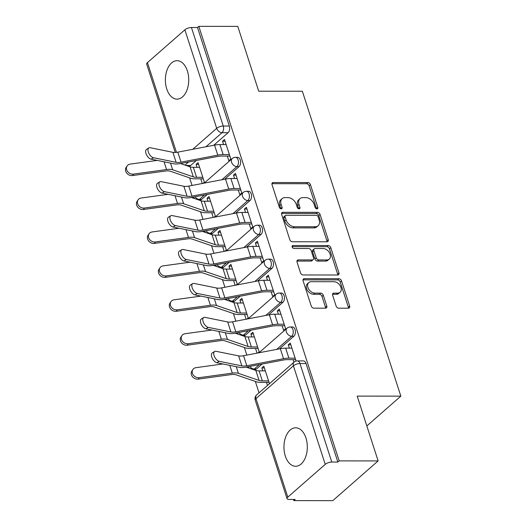 <?xml version="1.0" encoding="UTF-8"?>
<svg xmlns="http://www.w3.org/2000/svg" width="527" height="527" viewBox="0 0 527 527"><rect width="100%" height="100%" fill="white"/><g stroke="black" fill="none" stroke-linecap="round" stroke-linejoin="round"><path stroke-width="0.79" d="M316.925 208.87A1.693 1.186 48.8 0 0 317.557 208.652A1.693 1.186 48.8 0 0 317.788 207.381L310.462 184.7A2.418 1.693 48.8 0 0 307.854 182.559L273.269 182.533A2.418 1.693 48.8 0 0 272.367 182.849A2.418 1.693 48.8 0 0 272.037 184.667L279.363 207.348A1.693 1.186 48.8 0 0 281.194 208.844A1.693 1.186 48.8 0 0 281.826 208.62A1.693 1.186 48.8 0 0 282.057 207.348L281.108 204.417A7.74 5.422 48.8 0 1 282.156 198.6A7.74 5.422 48.8 0 1 285.048 197.585L287.926 197.592A7.74 5.422 48.8 0 1 296.286 204.43L297.235 207.361A1.693 1.186 48.8 0 0 299.059 208.857A1.693 1.186 48.8 0 0 299.692 208.639A1.693 1.186 48.8 0 0 299.922 207.361L298.974 204.43A7.74 5.422 48.8 0 1 300.021 198.613A7.74 5.422 48.8 0 1 302.913 197.605L305.798 197.605A7.74 5.422 48.8 0 1 314.151 204.443L315.1 207.374A1.693 1.186 48.8 0 0 316.925 208.87M316.529 208.811A1.693 1.186 48.8 0 0 316.463 208.54L309.138 185.853A2.418 1.693 48.8 0 0 306.53 183.719L271.952 183.692A2.418 1.693 48.8 0 0 271.939 183.692M280.799 208.784A1.693 1.186 48.8 0 0 280.733 208.508L279.784 205.57L281.108 204.417M298.664 208.797A1.693 1.186 48.8 0 0 298.598 208.521L297.65 205.589L298.974 204.43M187.368 70.881A19.222 11.673 -90 0 0 177.079 60.697A19.222 11.673 -90 0 0 166.749 88.951A19.222 11.673 -90 0 0 177.046 99.135A19.222 11.673 -90 0 0 187.368 70.881M305.95 438.003A19.222 11.673 -90 0 0 295.654 427.812A19.222 11.673 -90 0 0 285.324 456.066A19.222 11.673 -90 0 0 295.621 466.257A19.222 11.673 -90 0 0 305.95 438.003M336.114 306.049A2.418 1.693 48.8 0 0 338.729 308.183L348.433 308.196A2.418 1.693 48.8 0 0 349.335 307.88A2.418 1.693 48.8 0 0 349.664 306.062L341.522 280.871A2.418 1.693 48.8 0 0 338.914 278.73L304.336 278.704A2.418 1.693 48.8 0 0 303.427 279.02A2.418 1.693 48.8 0 0 303.104 280.838L311.24 306.029A2.418 1.693 48.8 0 0 313.848 308.163L325.567 308.176A2.418 1.693 48.8 0 0 326.47 307.86A2.418 1.693 48.8 0 0 326.799 306.042L323.315 295.258A2.418 1.693 48.8 0 0 320.706 293.124L314.896 293.117A6.469 4.532 48.8 0 1 308.605 288.961A6.469 4.532 48.8 0 1 308.789 282.544A6.469 4.532 48.8 0 1 311.207 281.695L333.973 281.714A6.469 4.532 48.8 0 1 340.258 285.878A6.469 4.532 48.8 0 1 340.08 292.294A6.469 4.532 48.8 0 1 337.662 293.137L333.868 293.137A2.418 1.693 48.8 0 0 332.965 293.453A2.418 1.693 48.8 0 0 332.636 295.265L336.114 306.049M198.824 26.35L237.776 26.383L258.704 91.197L302.353 91.23L400.836 396.146L357.194 396.113L378.129 460.921L339.177 460.888L198.824 26.35L197.5 27.509L191.433 27.503L223.257 126.025A4.927 2.991 90 0 1 222.019 132.692L205.945 146.776M326.984 241.801A2.418 1.693 48.8 0 0 327.893 241.485A2.418 1.693 48.8 0 0 328.216 239.666L320.08 214.476A2.418 1.693 48.8 0 0 317.471 212.341L282.887 212.315A2.418 1.693 48.8 0 0 281.985 212.625A2.418 1.693 48.8 0 0 281.655 214.443L289.791 239.633A2.418 1.693 48.8 0 0 292.406 241.774L326.984 241.801M330.804 247.677L338.94 272.861A2.418 1.693 48.8 0 1 338.611 274.679A2.418 1.693 48.8 0 1 337.708 274.995L303.124 274.969A2.418 1.693 48.8 0 1 300.515 272.834L297.03 262.051A2.418 1.693 48.8 0 1 297.36 260.233A2.418 1.693 48.8 0 1 298.262 259.916L312.287 259.93A2.418 1.693 48.8 0 0 313.196 259.613A2.418 1.693 48.8 0 0 313.519 257.795L311.213 250.648A2.418 1.693 48.8 0 0 308.598 248.507L294 248.494A1.693 1.186 48.8 0 1 292.353 247.407A1.693 1.186 48.8 0 1 292.399 245.727A1.693 1.186 48.8 0 1 293.032 245.51L328.189 245.536A2.418 1.693 48.8 0 1 330.804 247.677L329.48 248.83L337.616 274.02L338.94 272.861M378.129 460.921L332.787 500.65L293.835 500.617L293.46 499.458M189.588 177.849L192.045 185.451M200.543 211.775L203 219.384M211.505 245.707L213.962 253.309M222.46 279.633L224.917 287.241M233.421 313.558L235.879 321.167M244.376 347.491L246.834 355.093M255.338 381.416L259.027 392.839M339.177 460.888L337.853 462.047L331.786 462.041A4.927 1.844 162.1 0 0 325.231 464.353L287.821 497.132A4.927 1.844 162.1 0 0 287.044 498.654A4.927 1.844 162.1 0 0 289.092 499.451L295.16 499.458L293.835 500.617M197.5 27.509L229.324 126.032A4.927 2.991 90 0 1 228.086 132.699L213.712 145.287M196.347 160.504L190.675 165.471L186.044 165.471M175.227 152.468L146.69 64.11A4.927 1.844 -17.9 0 1 147.468 62.594L184.878 29.815A4.927 1.844 -17.9 0 1 191.433 27.503M203.086 183.343L204.39 182.197L198.066 162.626L196.084 164.365L198.626 164.365M227.328 156.091L228.843 160.775L230.826 159.035L224.502 139.464L222.519 141.196L225.069 141.203M238.29 190.016L239.805 194.7L241.788 192.961L235.464 173.39L233.481 175.129L236.024 175.129M214.041 217.269L215.345 216.129L209.028 196.551L207.045 198.29L209.588 198.297M249.245 223.949L250.76 228.626L252.743 226.893L246.419 207.315L244.436 209.054L246.985 209.054M225.003 251.201L226.307 250.055L219.983 230.483L218 232.223L220.543 232.223M260.206 257.874L261.721 262.558L263.704 260.819L257.38 241.247L255.397 242.98L257.94 242.987M235.958 285.127L237.262 283.987L230.945 264.409L228.962 266.148L231.505 266.148M271.168 291.8L272.676 296.484L274.659 294.745L268.335 275.173L266.352 276.912L268.902 276.912M246.919 319.052L248.224 317.913L241.9 298.341L239.917 300.074L242.466 300.08M282.123 325.732L283.638 330.416L285.621 328.677L279.297 309.099L277.314 310.838L279.857 310.844M257.874 352.985L259.179 351.838L252.861 332.267L250.878 334.006L253.421 334.006M296.082 361.067L290.252 343.031L288.269 344.77L290.818 344.77M269.468 383.689L263.816 366.193L261.833 367.932L264.383 367.932M293.835 336.266L291.681 336.266A4.927 2.991 90 0 0 293.183 330.719A4.927 2.991 90 0 0 290.285 326.984L292.432 326.984A4.927 2.991 -90 0 1 295.337 330.719A4.927 2.991 -90 0 1 293.835 336.266L279.462 348.854M262.097 364.071L256.425 369.045L254.277 369.038A4.927 2.991 90 0 1 253.322 369.559M282.88 302.333L280.726 302.333A4.927 2.991 90 0 0 282.222 296.793A4.927 2.991 90 0 0 279.323 293.058L281.477 293.058A4.927 2.991 -90 0 1 284.376 296.793A4.927 2.991 -90 0 1 282.88 302.333L268.507 314.929M251.142 330.146L245.47 335.113L243.316 335.113A4.927 2.991 90 0 1 242.361 335.633M271.919 268.408L269.765 268.408A4.927 2.991 90 0 0 271.267 262.861A4.927 2.991 90 0 0 268.368 259.126L270.516 259.132A4.927 2.991 -90 0 1 273.421 262.868A4.927 2.991 -90 0 1 271.919 268.408L257.545 281.003M240.18 296.22L234.508 301.187L232.361 301.187A4.927 2.991 90 0 1 231.406 301.707M260.957 234.482L258.81 234.475A4.927 2.991 90 0 0 260.305 228.935A4.927 2.991 90 0 0 257.407 225.2L259.561 225.2A4.927 2.991 -90 0 1 262.459 228.935A4.927 2.991 -90 0 1 260.957 234.482L246.59 247.071M229.225 262.288L223.553 267.261L221.399 267.255A4.927 2.991 90 0 1 220.444 267.775M250.002 200.55L247.848 200.55A4.927 2.991 90 0 0 249.35 195.01A4.927 2.991 90 0 0 246.445 191.275L248.599 191.275A4.927 2.991 -90 0 1 251.504 195.01A4.927 2.991 -90 0 1 250.002 200.55L235.628 213.145M218.264 228.362L212.592 233.329L210.438 233.329A4.927 2.991 90 0 1 209.489 233.85M239.041 166.624L236.893 166.624A4.927 2.991 90 0 0 238.388 161.078A4.927 2.991 90 0 0 235.49 157.342L237.644 157.349A4.927 2.991 -90 0 1 240.543 161.084A4.927 2.991 -90 0 1 239.041 166.624L224.673 179.22M207.309 194.43L201.637 199.404L199.483 199.404A4.927 2.991 90 0 1 198.527 199.924M400.836 396.146L366.832 425.948M261.833 367.932L262.789 370.876M266.504 382.385L267.485 385.428M196.084 164.365L197.032 167.309M200.754 178.818L202.263 183.501M207.045 198.29L207.994 201.235M211.709 212.75L213.224 217.427M218 232.223L218.955 235.161M222.671 246.676L224.179 251.359M228.962 266.148L229.91 269.093M233.626 280.601L235.141 285.285M239.917 300.074L240.872 303.018M244.587 314.533L246.102 319.21M250.878 334.006L251.827 336.951M255.549 348.459L257.057 353.143M222.519 141.196L223.613 144.576M253.487 369.618L255.015 369.618A4.927 2.991 -90 0 0 256.425 369.045M242.532 335.692L244.06 335.692A4.927 2.991 -90 0 0 245.47 335.113M231.57 301.76L233.099 301.767A4.927 2.991 -90 0 0 234.508 301.187M220.615 267.835L222.144 267.835A4.927 2.991 -90 0 0 223.553 267.261M209.654 233.909L211.182 233.909A4.927 2.991 -90 0 0 212.592 233.329M198.699 199.977L200.227 199.983A4.927 2.991 -90 0 0 201.637 199.404M337.853 462.047L306.035 363.525A4.927 2.991 -90 0 0 303.394 360.916L297.327 360.909A4.927 2.991 90 0 1 299.968 363.518L331.786 462.041M187.737 166.051L189.265 166.051A4.927 2.991 -90 0 0 190.675 165.471M233.481 175.129L234.568 178.508M244.436 209.054L245.529 212.434M255.397 242.98L256.491 246.359M266.352 276.912L267.446 280.292M277.314 310.838L278.408 314.217M288.269 344.77L289.363 348.143M293.084 359.658L293.921 362.266M300.021 198.613L298.697 199.773A7.74 5.422 48.8 0 0 297.65 205.589M282.156 198.6L280.832 199.759A7.74 5.422 48.8 0 0 279.784 205.57M326.997 241.801A2.418 1.693 48.8 0 0 326.898 240.826L318.763 215.635A2.418 1.693 48.8 0 0 316.147 213.501L281.57 213.468A2.418 1.693 48.8 0 0 281.556 213.468M318.15 216.821A1.693 1.186 48.8 0 0 316.325 215.326L285.97 215.306A1.693 1.186 48.8 0 0 285.338 215.523A1.693 1.186 48.8 0 0 285.107 216.795L286.108 219.891A7.74 5.422 48.8 0 0 294.461 226.729L315.205 226.748A7.74 5.422 48.8 0 0 318.104 225.734A7.74 5.422 48.8 0 0 319.151 219.917L318.15 216.821M285.338 215.523L284.013 216.683A1.693 1.186 48.8 0 0 283.783 217.954L285.107 216.795M318.104 225.734L316.78 226.893A7.74 5.422 48.8 0 1 313.888 227.901L293.137 227.888A7.74 5.422 48.8 0 1 284.784 221.05L283.783 217.954M337.721 274.995A2.418 1.693 48.8 0 0 337.616 274.02M298.262 259.916L296.945 261.076A2.418 1.693 48.8 0 0 296.932 261.076L310.97 261.089A2.418 1.693 48.8 0 0 311.872 260.773L313.196 259.613M292.096 246.669L326.872 246.695L328.189 245.536M326.845 259.943A6.469 4.532 48.8 0 0 329.263 259.1A6.469 4.532 48.8 0 0 329.441 252.683A6.469 4.532 48.8 0 0 323.156 248.52L315.133 248.513A2.418 1.693 48.8 0 0 314.23 248.83A2.418 1.693 48.8 0 0 313.901 250.648L316.213 257.802A2.418 1.693 48.8 0 0 318.822 259.936L326.845 259.943L325.521 261.102A6.469 4.532 48.8 0 0 327.939 260.259L329.263 259.1M314.23 248.83L312.906 249.989A2.418 1.693 48.8 0 0 312.577 251.807L313.901 250.648M325.521 261.102L317.498 261.096A2.418 1.693 48.8 0 1 314.889 258.955L312.577 251.807M329.48 248.83A2.418 1.693 48.8 0 0 326.872 246.695M340.08 292.294L338.756 293.453A6.469 4.532 48.8 0 1 336.338 294.297L332.544 294.29A2.418 1.693 48.8 0 0 332.53 294.29L333.868 293.137M308.789 282.544L307.465 283.697A6.469 4.532 48.8 0 0 307.287 290.12A6.469 4.532 48.8 0 0 313.572 294.277L314.896 293.117M325.581 308.176A2.418 1.693 48.8 0 0 325.475 307.201L321.997 296.418A2.418 1.693 48.8 0 0 319.382 294.283L313.572 294.277M348.439 308.196A2.418 1.693 48.8 0 0 348.34 307.221L340.205 282.031A2.418 1.693 48.8 0 0 337.59 279.89L303.012 279.863A2.418 1.693 48.8 0 0 302.999 279.863M132.481 175.557A5.665 4.75 -146.1 0 1 126.671 173.054A5.665 4.75 -146.1 0 1 126.164 167.395L127.139 165.939A5.665 4.75 33.9 0 0 127.646 171.604A5.665 4.75 33.9 0 0 133.456 174.108L132.481 175.557L165.59 171.005A9.117 3.406 162.1 0 1 170.102 171.176L190.767 178.251A15.527 5.804 -17.9 0 0 194.858 178.811L203.297 178.824M157.151 160.399L130.222 164.101A5.665 4.75 33.9 0 0 127.139 165.939M199.581 167.309L193.343 167.303A12.319 4.605 -17.9 0 1 190.095 166.861L180.425 163.548A12.319 4.605 -17.9 0 1 173.791 163.778L151.13 159.174A5.665 2.905 -121.8 0 1 146.44 154.595A5.665 2.905 -121.8 0 1 146.526 149.358L148.864 147.909A5.665 2.905 58.2 0 0 148.772 153.14A5.665 2.905 58.2 0 0 153.469 157.725L151.13 159.174M202.809 177.316L196.571 177.309A12.319 4.605 -17.9 0 1 193.33 176.861L172.665 169.793A12.319 4.605 162.1 0 0 166.565 169.556L133.456 174.108M226.155 144.582L219.917 144.576A15.527 5.804 162.1 0 0 214.555 145.129L177.803 152.151A9.117 3.406 -17.9 0 1 172.896 152.323L150.235 147.718A5.665 2.905 58.2 0 0 148.864 147.909M229.877 156.091L221.432 156.084A12.319 4.605 162.1 0 0 217.177 156.526L180.425 163.548M229.39 154.582L223.152 154.576A15.527 5.804 162.1 0 0 217.789 155.129L181.038 162.158A9.117 3.406 -17.9 0 1 176.13 162.323L153.469 157.725M143.436 209.482A5.665 4.75 -146.1 0 1 137.626 206.979A5.665 4.75 -146.1 0 1 137.119 201.321L138.094 199.871A5.665 4.75 33.9 0 0 138.601 205.53A5.665 4.75 33.9 0 0 144.411 208.033L143.436 209.482L176.545 204.931A9.117 3.406 162.1 0 1 181.064 205.108L201.722 212.183A15.527 5.804 -17.9 0 0 205.813 212.743L214.258 212.75M168.113 194.325L141.183 198.027A5.665 4.75 33.9 0 0 138.094 199.871M210.536 201.235L204.298 201.235A12.319 4.605 -17.9 0 1 201.057 200.787L191.387 197.473M213.771 211.241L207.533 211.235A12.319 4.605 -17.9 0 1 204.285 210.793L183.627 203.718A12.319 4.605 162.1 0 0 177.52 203.481L144.411 208.033M154.398 243.415A5.665 4.75 -146.1 0 1 148.588 240.911A5.665 4.75 -146.1 0 1 148.08 235.246L149.055 233.797A5.665 4.75 33.9 0 0 149.563 239.456A5.665 4.75 33.9 0 0 155.373 241.959L154.398 243.415L187.507 238.863A9.117 3.406 162.1 0 1 192.019 239.034L212.684 246.109A15.527 5.804 -17.9 0 0 216.775 246.669L225.213 246.676M179.068 228.257L152.138 231.959A5.665 4.75 33.9 0 0 149.055 233.797M221.498 235.167L215.26 235.161A12.319 4.605 -17.9 0 1 212.012 234.713L202.342 231.406A12.319 4.605 -17.9 0 1 195.708 231.63L173.047 227.032A5.665 2.905 -121.8 0 1 168.357 222.447A5.665 2.905 -121.8 0 1 168.442 217.216L170.781 215.767A5.665 2.905 58.2 0 0 170.689 220.997A5.665 2.905 58.2 0 0 175.386 225.582L173.047 227.032M224.726 245.167L218.488 245.167A12.319 4.605 -17.9 0 1 215.247 244.719L194.582 237.644A12.319 4.605 162.1 0 0 188.482 237.407L155.373 241.959M237.117 178.508L230.879 178.501A15.527 5.804 162.1 0 0 225.516 179.055L188.765 186.084A9.117 3.406 -17.9 0 1 183.857 186.248L161.196 181.65A5.665 2.905 58.2 0 0 159.819 181.835A5.665 2.905 58.2 0 0 159.734 187.072A5.665 2.905 58.2 0 0 164.424 191.65L162.092 193.106A5.665 2.905 -121.8 0 1 157.395 188.521A5.665 2.905 -121.8 0 1 157.481 183.284L159.819 181.835M240.832 190.016L232.394 190.01A12.319 4.605 162.1 0 0 228.138 190.451L191.38 197.48A12.319 4.605 -17.9 0 1 184.753 197.704L162.092 193.106M240.345 188.514L234.107 188.508A15.527 5.804 162.1 0 0 228.751 189.061L191.993 196.084A9.117 3.406 -17.9 0 1 187.092 196.255L164.424 191.65M248.072 212.434L241.834 212.434A15.527 5.804 162.1 0 0 236.478 212.98L199.72 220.009A9.117 3.406 -17.9 0 1 194.819 220.174L172.151 215.576A5.665 2.905 58.2 0 0 170.781 215.767M251.794 223.949L243.349 223.942A12.319 4.605 162.1 0 0 239.093 224.377L202.342 231.406M251.307 222.44L245.068 222.434A15.527 5.804 162.1 0 0 239.706 222.987L202.954 230.016A9.117 3.406 -17.9 0 1 198.047 230.18L175.386 225.582M165.353 277.34A5.665 4.75 -146.1 0 1 159.543 274.837A5.665 4.75 -146.1 0 1 159.035 269.178L160.01 267.723A5.665 4.75 33.9 0 0 160.518 273.388A5.665 4.75 33.9 0 0 166.328 275.891L165.353 277.34L198.462 272.788A9.117 3.406 162.1 0 1 202.981 272.966L223.639 280.035A15.527 5.804 -17.9 0 0 227.73 280.601L236.175 280.608M190.03 262.183L163.1 265.885A5.665 4.75 33.9 0 0 160.01 267.723M232.453 269.093L226.215 269.086A12.319 4.605 -17.9 0 1 222.974 268.645L213.303 265.331A12.319 4.605 -17.9 0 1 206.67 265.562L184.009 260.957A5.665 2.905 -121.8 0 1 179.312 256.379A5.665 2.905 -121.8 0 1 179.397 251.142L181.736 249.693A5.665 2.905 58.2 0 0 181.65 254.93A5.665 2.905 58.2 0 0 186.341 259.508L184.009 260.957M235.688 279.099L229.449 279.093A12.319 4.605 -17.9 0 1 226.202 278.645L205.543 271.576A12.319 4.605 162.1 0 0 199.437 271.339L166.328 275.891M176.314 311.266A5.665 4.75 -146.1 0 1 170.504 308.763A5.665 4.75 -146.1 0 1 169.997 303.104L170.972 301.655A5.665 4.75 33.9 0 0 171.479 307.313A5.665 4.75 33.9 0 0 177.289 309.817L176.314 311.266L209.423 306.714A9.117 3.406 162.1 0 1 213.936 306.892L234.601 313.967A15.527 5.804 -17.9 0 0 238.691 314.527L247.13 314.533M200.985 296.108L174.055 299.81A5.665 4.75 33.9 0 0 170.972 301.655M243.415 303.018L237.176 303.018A12.319 4.605 -17.9 0 1 233.929 302.57L224.258 299.264A12.319 4.605 -17.9 0 1 217.631 299.488L194.964 294.889A5.665 2.905 -121.8 0 1 190.273 290.305A5.665 2.905 -121.8 0 1 190.359 285.074L192.698 283.618A5.665 2.905 58.2 0 0 192.612 288.855A5.665 2.905 58.2 0 0 197.302 293.44L194.964 294.889M246.643 313.025L240.411 313.018A12.319 4.605 -17.9 0 1 237.163 312.577L216.498 305.502A12.319 4.605 162.1 0 0 210.398 305.265L177.289 309.817M187.269 345.198A5.665 4.75 -146.1 0 1 181.459 342.695A5.665 4.75 -146.1 0 1 180.952 337.03L181.927 335.58A5.665 4.75 33.9 0 0 182.441 341.246A5.665 4.75 33.9 0 0 188.244 343.742L187.269 345.198L220.378 340.646A9.117 3.406 162.1 0 1 224.897 340.817L245.556 347.892A15.527 5.804 -17.9 0 0 249.646 348.452L258.092 348.459M211.946 330.04L185.017 333.743A5.665 4.75 33.9 0 0 181.927 335.58M254.37 336.951L248.138 336.944A12.319 4.605 -17.9 0 1 244.89 336.496L235.22 333.189A12.319 4.605 -17.9 0 1 228.586 333.413L205.925 328.815A5.665 2.905 -121.8 0 1 201.228 324.23A5.665 2.905 -121.8 0 1 201.321 319L203.653 317.55A5.665 2.905 58.2 0 0 203.567 322.781A5.665 2.905 58.2 0 0 208.257 327.366L205.925 328.815M257.604 346.957L251.366 346.95A12.319 4.605 -17.9 0 1 248.118 346.502L227.46 339.428A12.319 4.605 162.1 0 0 221.353 339.19L188.244 343.742M259.034 246.366L252.795 246.359A15.527 5.804 162.1 0 0 247.433 246.913L210.681 253.935A9.117 3.406 -17.9 0 1 205.774 254.106L183.113 249.502A5.665 2.905 58.2 0 0 181.736 249.693M262.749 257.874L254.31 257.868A12.319 4.605 162.1 0 0 250.055 258.309L213.297 265.331M262.262 256.366L256.03 256.366A15.527 5.804 162.1 0 0 250.668 256.919L213.909 263.941A9.117 3.406 -17.9 0 1 209.008 264.106L186.341 259.508M269.989 280.292L263.757 280.285A15.527 5.804 162.1 0 0 258.395 280.838L221.636 287.867A9.117 3.406 -17.9 0 1 216.735 288.032L194.068 283.434A5.665 2.905 58.2 0 0 192.698 283.618M273.711 291.806L265.265 291.8A12.319 4.605 162.1 0 0 261.01 292.235L224.258 299.264M273.223 290.298L266.985 290.291A15.527 5.804 162.1 0 0 261.623 290.845L224.871 297.867A9.117 3.406 -17.9 0 1 219.963 298.038L197.302 293.44M280.95 314.217L274.712 314.217A15.527 5.804 162.1 0 0 269.35 314.771L232.598 321.793A9.117 3.406 -17.9 0 1 227.69 321.957L205.029 317.359A5.665 2.905 58.2 0 0 203.653 317.55M284.666 325.732L276.227 325.726A12.319 4.605 162.1 0 0 271.972 326.167L235.22 333.189M284.178 324.224L277.946 324.217A15.527 5.804 162.1 0 0 272.584 324.77L235.826 331.799A9.117 3.406 -17.9 0 1 230.925 331.964L208.257 327.366M198.231 379.124A5.665 4.75 -146.1 0 1 192.421 376.621A5.665 4.75 -146.1 0 1 191.914 370.962L192.889 369.506A5.665 4.75 33.9 0 0 193.396 375.171A5.665 4.75 33.9 0 0 199.206 377.675L198.231 379.124L231.34 374.572A9.117 3.406 162.1 0 1 235.852 374.75L256.517 381.818A15.527 5.804 -17.9 0 0 260.608 382.385L269.047 382.391M222.901 363.966L195.972 367.668A5.665 4.75 33.9 0 0 192.889 369.506M265.331 370.876L259.093 370.87A12.319 4.605 -17.9 0 1 255.845 370.428L246.175 367.115A12.319 4.605 -17.9 0 1 239.548 367.345L216.88 362.741A5.665 2.905 -121.8 0 1 212.19 358.162A5.665 2.905 -121.8 0 1 212.276 352.925L214.614 351.476A5.665 2.905 58.2 0 0 214.529 356.713A5.665 2.905 58.2 0 0 219.219 361.291L216.88 362.741M268.559 380.883L262.327 380.876A12.319 4.605 -17.9 0 1 259.08 380.428L238.415 373.36A12.319 4.605 162.1 0 0 232.315 373.123L199.206 377.675M291.905 348.149L285.674 348.143A15.527 5.804 162.1 0 0 280.311 348.696L243.553 355.718A9.117 3.406 -17.9 0 1 238.652 355.89L215.984 351.292A5.665 2.905 58.2 0 0 214.614 351.476M295.627 359.658L287.182 359.651A12.319 4.605 162.1 0 0 282.927 360.093L246.175 367.115M295.14 358.149L288.901 358.149A15.527 5.804 162.1 0 0 283.539 358.703L246.788 365.725A9.117 3.406 -17.9 0 1 241.88 365.896L219.219 361.291M316.463 208.54L317.788 207.381M280.733 208.508L282.057 207.348M298.598 208.521L299.922 207.361M325.231 464.353L293.407 365.837L255.997 398.61L287.821 497.132M228.086 132.699L222.019 132.692A4.927 3.452 48.8 0 1 216.696 128.338L184.878 29.815M188.58 161.993L185.01 165.116M192.79 149.286L216.696 128.338A4.927 1.844 -17.9 0 1 223.257 126.025L229.324 126.032M147.468 62.594L176.466 152.362M290.285 326.984A4.927 4.927 0 0 0 287.031 328.209A4.927 3.452 -131.2 0 0 286.365 331.911A4.927 3.452 -131.2 0 0 291.681 336.266L276.708 349.381M259.343 364.598L254.277 369.038A4.927 3.452 -131.2 0 1 249.838 366.417M279.323 293.058A4.927 4.927 0 0 0 276.069 294.277A4.927 3.452 -131.2 0 0 275.404 297.979A4.927 3.452 -131.2 0 0 280.726 302.333L265.746 315.456M248.382 330.673L243.316 335.113A4.927 3.452 -131.2 0 1 238.876 332.491M268.368 259.126A4.927 4.927 0 0 0 265.114 260.351A4.927 3.452 -131.2 0 0 264.449 264.053A4.927 3.452 -131.2 0 0 269.765 268.408L254.791 281.53M237.427 296.747L232.361 301.187A4.927 3.452 -131.2 0 1 227.921 298.559M257.407 225.2A4.927 4.927 0 0 0 254.152 226.419A4.927 3.452 -131.2 0 0 253.487 230.128A4.927 3.452 -131.2 0 0 258.81 234.475L243.83 247.598M226.465 262.815L221.399 267.255A4.927 3.452 -131.2 0 1 216.959 264.633M246.445 191.275A4.927 4.927 0 0 0 243.197 192.493A4.927 3.452 -131.2 0 0 242.532 196.196A4.927 3.452 -131.2 0 0 247.848 200.55L232.875 213.672M215.51 228.889L210.438 233.329A4.927 3.452 -131.2 0 1 206.004 230.707M235.49 157.342A4.927 4.927 0 0 0 232.236 158.568A4.927 3.452 -131.2 0 0 231.57 162.27A4.927 3.452 -131.2 0 0 236.893 166.624L221.913 179.747M204.548 194.957L199.483 199.404A4.927 3.452 -131.2 0 1 195.043 196.775M306.035 363.525L299.968 363.518A4.927 1.844 -17.9 0 0 293.407 365.837A4.927 3.452 -131.2 0 1 294.073 362.128L256.669 394.907A4.927 4.927 0 0 0 255.226 400.131L287.044 498.654M255.226 400.131A4.927 1.844 162.1 0 1 255.997 398.61A4.927 3.452 -131.2 0 1 256.669 394.907M271.952 183.692L273.269 182.533M306.53 183.719L307.854 182.559M309.138 185.853L310.462 184.7M281.57 213.468L282.887 212.315M316.147 213.501L317.471 212.341M318.763 215.635L320.08 214.476M326.898 240.826L328.216 239.666M284.784 221.05L286.108 219.891M293.137 227.888L294.461 226.729M313.888 227.901L315.205 226.748M310.97 261.089L312.287 259.93M292.096 246.326L293.032 245.51M314.889 258.955L316.213 257.802M317.498 261.096L318.822 259.936M336.338 294.297L337.662 293.137M319.382 294.283L320.706 293.124M321.997 296.418L323.315 295.258M325.475 307.201L326.799 306.042M303.012 279.863L304.336 278.704M337.59 279.89L338.914 278.73M340.205 282.031L341.522 280.871M348.34 307.221L349.664 306.062M193.343 167.303L196.571 177.309M164.062 161.802L166.565 169.556M170.504 163.106L172.665 169.793M190.095 166.861L193.33 176.861M223.152 154.576L219.917 144.576M181.038 162.158L177.803 152.151M217.789 155.129L214.555 145.129M176.13 162.323L172.896 152.323M204.298 201.235L207.533 211.235M175.017 195.728L177.52 203.481M181.466 197.039L183.627 203.718M201.057 200.787L204.285 210.793M215.26 235.161L218.488 245.167M185.978 229.653L188.482 237.407M192.427 230.964L194.582 237.644M212.012 234.713L215.247 244.719M234.107 188.508L230.879 178.501M191.993 196.084L188.765 186.084M228.751 189.061L225.516 179.055M187.092 196.255L183.857 186.248M245.068 222.434L241.834 212.434M202.954 230.016L199.72 220.009M239.706 222.987L236.478 212.98M198.047 230.18L194.819 220.174M226.215 269.086L229.449 279.093M196.933 263.586L199.437 271.339M203.382 264.89L205.543 271.576M222.974 268.645L226.202 278.645M237.176 303.018L240.411 313.018M207.895 297.511L210.398 305.265M214.344 298.822L216.498 305.502M233.929 302.57L237.163 312.577M248.138 336.944L251.366 346.95M218.85 331.437L221.353 339.19M225.299 332.748L227.46 339.428M244.89 336.496L248.118 346.502M256.03 256.366L252.795 246.359M213.909 263.941L210.681 253.935M250.668 256.919L247.433 246.913M209.008 264.106L205.774 254.106M266.985 290.291L263.757 280.285M224.871 297.867L221.636 287.867M261.623 290.845L258.395 280.838M219.963 298.038L216.735 288.032M277.946 324.217L274.712 314.217M235.826 331.799L232.598 321.793M272.584 324.77L269.35 314.771M230.925 331.964L227.69 321.957M259.093 370.87L262.327 380.876M229.812 365.369L232.315 373.123M236.261 366.673L238.415 373.36M255.845 370.428L259.08 380.428M288.901 358.149L285.674 348.143M246.788 365.725L243.553 355.718M283.539 358.703L280.311 348.696M241.88 365.896L238.652 355.89M193.574 197.058A4.927 4.927 0 0 0 194.654 198.593M204.206 183.132L232.236 158.568M204.535 230.984A4.927 4.927 0 0 0 205.609 232.526M215.161 217.058L243.197 192.493M215.49 264.916A4.927 4.927 0 0 0 216.571 266.451M226.123 250.984L254.152 226.419M226.452 298.842A4.927 4.927 0 0 0 227.532 300.377M237.078 284.916L265.114 260.351M237.413 332.768A4.927 4.927 0 0 0 238.487 334.309M248.039 318.842L276.069 294.277M248.369 366.7A4.927 4.927 0 0 0 249.449 368.235M258.994 352.767L287.031 328.209M297.327 360.909A4.927 4.927 0 0 0 294.073 362.128"/></g></svg>
